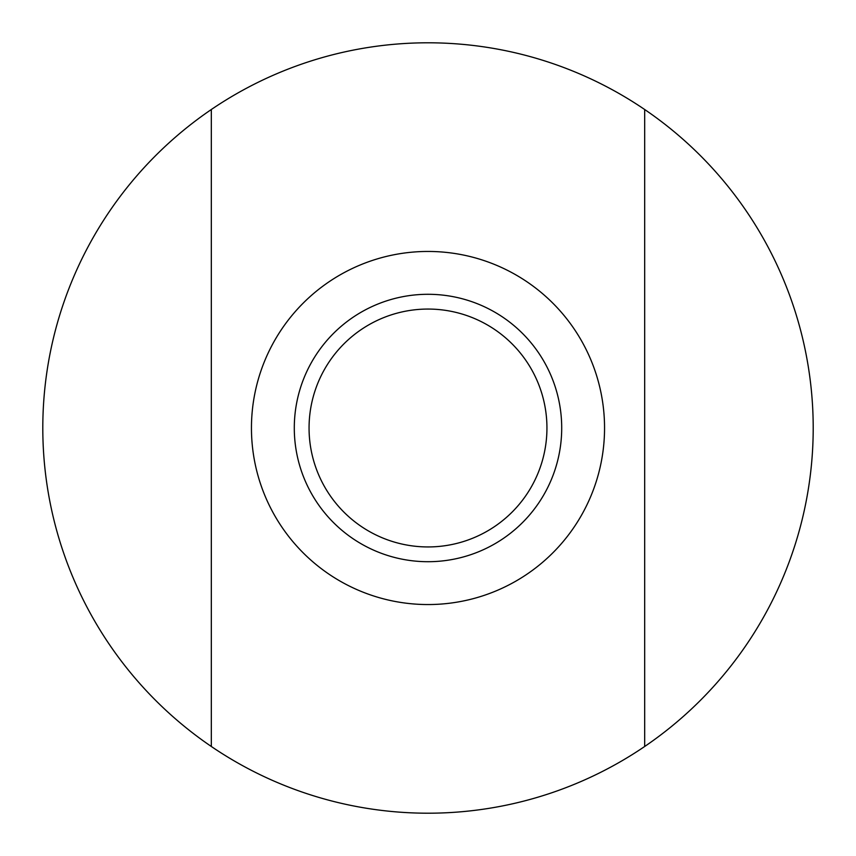 <?xml version="1.0" encoding="UTF-8"?>
<svg xmlns="http://www.w3.org/2000/svg" width="856" height="856" viewBox="0 0 856 856"><rect width="100%" height="100%" fill="white"/><g stroke="black" fill="none" stroke-linecap="round" stroke-linejoin="round"><path stroke-width="1.28" d="M309.059 428A118.941 118.941 0 0 0 428 546.941A118.941 118.941 0 0 0 546.941 428A118.941 118.941 0 0 0 428 309.059A118.941 118.941 0 0 0 309.059 428M561.707 428A133.707 133.707 0 0 1 428 561.707A133.707 133.707 0 0 1 294.293 428A133.707 133.707 0 0 1 428 294.293A133.707 133.707 0 0 1 561.707 428M42.8 428A385.2 385.2 0 0 0 644.675 746.486A385.2 385.2 0 0 0 644.675 109.514A385.2 385.2 0 0 0 42.8 428M251.45 428A176.55 176.55 0 0 0 428 604.55A176.55 176.55 0 0 0 604.55 428A176.55 176.55 0 0 0 428 251.45A176.55 176.55 0 0 0 251.45 428M211.325 746.486L211.325 109.514M644.675 109.514L644.675 746.486"/></g></svg>
